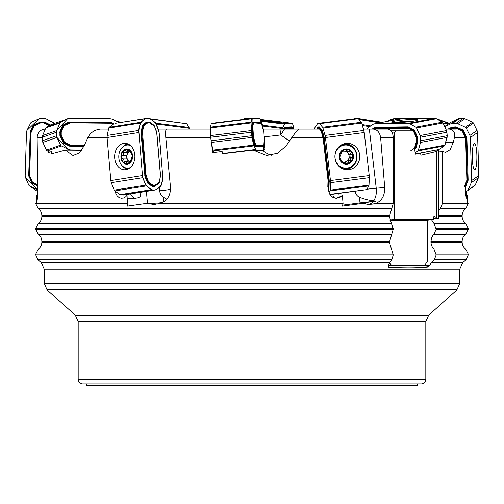 <?xml version="1.0" encoding="UTF-8"?>
<svg xmlns="http://www.w3.org/2000/svg" width="504" height="504" viewBox="0 0 504 504"><rect width="100%" height="100%" fill="white"/><g stroke="black" fill="none" stroke-linecap="round" stroke-linejoin="round"><path stroke-width="0.76" d="M414.641 148.132L415.258 154.224L420.645 152.958L415.189 153.581M412.896 130.838L395.798 130.838L394.405 132.962L394.405 219.391L389.888 219.99M433.654 218.597L435.884 218.597L434.606 216.651A0.851 0.554 -90 0 0 433.654 217.249L433.654 219.391L394.405 219.391M435.884 218.597L436.439 218.597L436.439 151.471L420.884 155.226L420.645 152.958M436.269 150.129L438.31 150.129L438.31 218.597L436.439 218.597M391.142 130.838L395.798 130.838M438.31 150.129L436.439 151.471M434.272 259.812L466.036 259.812L468.248 254.993L436.162 254.993L434.272 259.812L431.411 262.691L429.528 265.639L428.873 265.639L428.513 266.944C417.299 268.027 403.981 268.09 388.553 267.139L388.943 265.639L388.37 265.639L389.756 262.691L391.854 259.812L393.246 254.993L389.403 242.141L393.246 229.295L389.403 216.443L393.246 203.591L393.246 137.579L380.627 137.579L384.716 187.482C384.873 195.653 381.786 201.027 375.449 203.591L369.526 204.498L366.962 204.265L364.008 203.207L342.348 206.111L343.079 203.591L342.361 195.313L340.131 196.982L335.752 198.223M436.162 254.993L433.919 249.001L432.476 247.376L431.311 244.868L430.926 242.141L431.386 238.329L432.608 235.866L433.919 234.436L436.162 229.295L433.919 223.303L431.481 219.681M158.105 129.093L166.471 129.093C165.614 129.547 165.381 132.376 165.778 137.579L170.503 187.482C170.604 195.653 167.089 201.027 159.963 203.591L153.159 204.498L147.811 203.207L127.525 206.111L127.046 195.313L125.553 196.907L123.43 198.028L121.155 198.217L118.975 197.455L117.142 195.829L115.838 193.523L115.214 190.846M45.31 129.093L45.265 129.093C40.32 129.547 37.611 132.376 37.145 137.579L37.787 187.482C37.731 195.653 37.302 201.027 36.515 203.591L36.086 204.504M36.168 204.397L35.803 203.207L35.759 203.767M433.654 218.963L437.51 218.963L437.422 218.597M380.627 137.579C379.764 132.376 377.288 129.547 373.206 129.093L387.897 129.093C391.142 129.597 392.925 132.426 393.246 137.579M445.845 129.093L456.359 129.093M167.542 129.018L174.598 129.093M107.087 137.579L87.841 137.579C90.424 132.583 94.639 129.755 100.466 129.093L108.555 129.093M166.471 129.093L210.351 129.093M263.29 129.093L279.985 129.093L263.29 129.093M317.747 123.392L357.733 118.371L317.747 123.392L315 127.443A1.695 0.573 82.7 0 0 314.817 128.255L314.779 129.093L279.985 129.093L280.678 134.971A21.212 0.624 -6.7 0 1 264.405 136.767M289.403 141.101A21.212 1.871 32.8 0 0 280.678 134.971L284.458 129.093L305.859 129.093M322.598 137.579L291.822 137.579C295.312 132.577 297.814 129.749 299.326 129.093L319.53 129.093M363.466 129.093L369.344 129.093L376.242 188.231A14.849 0.485 -6.7 0 0 366.874 189.208M373.206 129.093L369.344 129.093M48.119 151.326L48.17 152.636L51.584 151.515L51.673 153.796L65.331 150.11L81.654 150.261M87.841 137.579L84.111 145.958L79.09 153.04L73.011 155.534L65.331 150.11M211.573 143.401L212.631 152.636L222.132 151.515L222.346 153.796L253.197 150.11L263.019 150.602A15.939 0.466 173.3 0 0 263.157 150.602L262.666 150.06M327.934 184.47L328.646 190.789L329.408 193.523L330.964 195.829L333.138 197.455L336.666 198.255L340.698 196.907L342.361 195.313M291.822 137.579L286.089 145.958L277.559 153.26L266.597 155.503L253.197 150.11M264.027 149.165A20.236 19.921 91.4 0 0 264.814 149.921L264.052 149.99A16.456 0.416 -6.7 0 1 263.75 150.009M466.231 191.426L466.471 196.409M159.352 187.211L159.692 190.802A8.159 6.25 -89.6 0 0 163.29 197.196L166.792 199.187M355.024 191.4A8.159 7.667 89.3 0 0 359.377 197.196C364.663 199.313 369.457 200.491 373.76 200.731A14.849 9.57 84.9 0 0 376.242 188.231L384.716 187.482M464.31 137.579L454.413 137.579L453.354 142.185L450.166 149.675L445.624 152.422L442.418 151.345L442.418 203.591L440.175 208.738L438.31 211.056M468.197 203.207L466.824 206.111L467.391 203.591L467.321 195.313L465.998 196.818M465.318 184.521L465.822 195.829L466.628 198.261L467.321 195.313M454.413 137.579C455.263 132.552 453.581 129.723 449.348 129.093M36.609 203.591L36.679 195.313L37.529 196.409M417.331 383.972L417.331 385.667L86.669 385.667L86.669 383.972L421.571 383.972L82.429 383.972C76.627 381.956 79.002 380.986 78.183 379.733L425.817 379.733C425.565 382.309 424.147 383.72 421.571 383.972M472.387 151.685A7.113 1.241 -90.5 0 1 472.752 155.717A7.113 1.241 -90.5 0 1 472.475 161.444M472.513 161.967A7.636 1.336 89.5 0 0 472.418 151.162M472.103 154.211L472.752 155.717L472.198 157.469M373.64 204L368.493 204.454A14.849 9.57 84.9 0 0 373.162 201.543L360.612 203.225L364.008 203.207M373.76 200.731L375.871 201.317L373.162 201.543M332.747 197.24A8.486 7.963 88.5 0 0 333.472 196.711L332.861 197.31M375.871 201.317A12.726 0.473 -6.6 0 0 360.032 202.892L342.859 205.103M343.445 150.343L343.886 150.683L342.254 150.885L339.646 157.424A7.113 6.684 -91.5 0 1 342.254 150.885A7.113 6.684 -91.5 0 1 348.888 150.028A7.113 6.684 -91.5 0 1 352.92 155.717A7.113 6.684 -91.5 0 1 350.311 162.263A7.113 6.684 -91.5 0 1 343.678 163.113A7.113 6.684 -91.5 0 1 339.646 157.424L340.458 158.993M345.397 148.989A7.636 7.182 88.5 0 0 340.553 161.16A7.636 7.182 88.5 0 0 352.894 159.573A7.636 7.182 88.5 0 0 345.397 148.989M344.484 145.108A11.561 10.867 88.5 0 0 334.984 157.418A11.561 10.867 88.5 0 0 346.116 168.141A11.561 10.867 88.5 0 0 356.687 156.309A11.561 10.867 88.5 0 0 345.53 145.026A11.561 10.867 88.5 0 0 344.484 145.108M345.53 145.026L344.106 145.064A11.561 10.867 88.5 0 0 343.066 145.139A11.561 10.867 88.5 0 0 339.381 146.349M339.91 167.133A11.561 10.867 88.5 0 0 344.698 168.178L346.116 168.141M342.474 150.721L345.328 151.143L347.256 149.915L348.749 149.972L349.801 151.578L350.066 153.292L351.067 154.13L351.886 154.155M351.666 154.211L352.92 155.717L352.044 157.469L350.702 158.728L350.841 160.499L350.311 162.263L349.593 162.685L346.594 162.017L345.536 162.439L345.171 163.233L343.816 163.176L340.288 158.943M352.189 157.481L349.839 157.531L348.743 158.779A5.475 5.147 -91.5 0 1 344.635 162.067A5.475 5.147 -91.5 0 1 342.405 161.828M343.237 151.213A5.475 5.147 88.5 0 0 341.422 151.887M344.497 151.181A5.475 5.147 -91.5 0 1 348.113 153.342A5.475 5.147 -91.5 0 1 348.743 158.779L348.711 160.549L350.841 160.499M343.205 162.849L344.635 162.067L346.903 161.992M345.309 162.861L343.3 162.912M348.119 162.25L348.711 160.549M351.471 154.224L349.417 154.274L348.113 153.342L346.96 150.28M350.148 157.519L349.927 154.262M349.801 151.578L347.672 151.635M345.026 151.168L342.084 151.03M162.521 202.57A7.686 0.617 -5.1 0 1 153.166 203.251L147.811 203.207M130.618 193.864A8.486 6.521 -89.2 0 0 135.116 198.305M127.279 198.337L134.776 198.337L137.63 197.877L140.37 196.711L139.986 191.999M131.645 154.155L128.822 149.972L127.796 149.915L127.669 150.715L126.895 151.143L124.331 150.387L123.524 150.885L123.442 154.652L122.233 155.686L121.351 157.424A7.113 5.443 90.8 0 1 123.524 150.885A7.113 5.443 90.8 0 1 128.93 150.028A7.113 5.443 90.8 0 1 132.168 155.717A7.113 5.443 90.8 0 1 129.994 162.263A7.113 5.443 90.8 0 1 124.582 163.113A7.113 5.443 90.8 0 1 121.351 157.424L122.516 158.943L123.795 159.566L124.072 161.494L128.06 161.551L127.94 162.004M126.101 148.989A7.636 5.846 -89.2 0 0 122.056 161.16A7.636 5.846 -89.2 0 0 132.117 159.573A7.636 5.846 -89.2 0 0 126.101 148.989M130.58 145.662A11.561 8.851 -89.2 0 0 127.777 145.026A11.561 8.851 -89.2 0 0 126.624 145.108A11.561 8.851 -89.2 0 0 118.787 157.223A11.561 8.851 -89.2 0 0 127.468 168.147A11.561 8.851 -89.2 0 0 130.29 167.586M130.057 151.326A5.475 4.19 -89.2 0 0 127.216 154.482L126.315 155.73L122.113 155.667M131.746 154.211L132.168 155.717L131.846 157.469L129.994 162.263L127.455 162.105L125.294 163.353L124.582 163.113L124.072 161.494M129.043 162.805L128.822 162.464L129.749 162.477M128.155 161.992L130.221 162.017A5.475 4.19 90.8 0 1 127.688 159.919A5.475 4.19 90.8 0 1 127.216 154.482L127.26 152.712L123.241 152.655M126.088 155.736L126.195 158.981M122.762 158.936L126.649 158.987L127.688 159.919L128.06 161.551M124.016 161.576L128.035 161.627M127.764 150.293L129.339 150.312M127.6 151.187L127.26 152.712M438.31 151.042L442.418 151.345M428.873 265.639L388.943 265.639M428.513 266.944L425.804 265.639M394.405 132.962L392.383 132.962M389.945 220.185L427.398 220.185L427.398 261.293L424.614 265.539L388.395 265.539M433.654 219.391L427.398 220.216M396.226 122.604A7.113 0.838 174.1 0 1 399.911 121.873A7.113 0.838 174.1 0 1 406.867 121.313A7.113 0.838 174.1 0 1 409.33 121.716M409.853 121.653A7.636 0.901 -5.9 0 0 409.009 121.319A7.636 0.901 -5.9 0 0 396.49 122.428A7.636 0.901 -5.9 0 0 395.816 122.604M398.74 122.604L399.911 121.873L402.022 122.371M404.744 122.17L406.867 121.313L407.465 121.962M407.723 121.577L407.516 121.905M389.686 262.786L391.488 265.539M37.057 189.636L29.566 185.926A1.695 1.657 124.9 0 1 28.797 185.113L25.546 177.666L25.2 175.556L26.473 132.546L26.945 130.442L30.637 123.052A1.695 1.657 124.9 0 1 31.456 122.258L39.161 118.679L40.837 118.371L45.952 118.742L53.443 122.453A1.695 1.657 124.9 0 1 54.212 123.26L45.952 118.742L44.295 118.402L39.161 118.679L26.945 130.442L26.473 132.546L25.2 175.556L25.546 177.666L37.787 190.147M29.358 185.8L36.527 190.796A1.695 1.657 -55.1 0 0 36.735 190.915L37.769 191.426M37.769 186.039L31.651 182.857L28.69 175.247L29.66 175.052L30.908 132.93L30.454 132.924L29.201 175.153L29.402 176.368L29.837 176.148L29.66 175.052M50.734 125.055L44.755 122.094L40.156 122.056L33.352 125.357L30.246 131.576L28.69 175.247M43.854 121.911L43.565 122.926L49.499 125.672M43.565 122.926L40.326 123.026L34.373 125.792L30.908 132.93M31.651 182.857L32.332 181.856L29.837 176.148M32.332 181.856L32.703 182.246L31.922 183.141M37.75 184.748L32.703 182.246M31.154 131.834L30.725 131.714L30.454 132.924L29.95 132.911M40.326 123.026L40.251 122.56L34.064 125.439A1.273 0.977 138.6 0 0 33.674 125.824L33.352 125.357M41.07 121.886L40.994 122.9M44.226 123.058L44.491 122.598L50.091 125.376M28.911 176.595L29.402 176.368L31.998 182.309A1.273 0.813 36.4 0 0 32.369 182.7L37.756 185.371M44.755 122.094L44.491 122.598L40.251 122.56L40.156 122.056M33.642 125.08L34.373 125.792M30.246 131.576L30.725 131.714L33.674 125.824L33.982 126.17M155.78 123.171L189 127.443A1.695 0.573 -82.7 0 1 189.183 128.255L189.221 129.093M189 127.443L186.795 123.732L150.387 119.051M149.82 118.705L186.795 123.732M359.081 119.536L379.764 122.8M355.169 118.402L357.468 118.377L354.18 118.705L355.786 118.497M358.565 118.938L381.27 122.516M357.871 118.44L382.385 122.308M474.97 169.684A13.236 2.312 -90.5 0 1 474.667 169.779A13.236 2.312 -90.5 0 1 472.298 158.136A13.236 2.312 -90.5 0 1 474.434 143.312A13.236 2.312 -90.5 0 1 476.879 155.66A13.236 2.312 -90.5 0 1 474.97 169.684M477.527 132.546L470.358 137.535L471.631 180.545L478.8 175.556L477.527 132.546L477.055 130.442L469.886 135.431L466.194 128.048A1.695 1.657 55.1 0 0 465.375 127.254L472.544 122.258L464.839 118.679L457.676 123.675L455.994 123.36L450.878 123.732L444.78 126.756M478.8 175.556L478.454 177.666L471.29 182.656L471.631 180.545M470.358 137.535L469.886 135.431M478.454 177.666L475.203 185.113A1.695 1.657 -124.9 0 1 474.642 185.8L467.473 190.796A1.695 1.657 55.1 0 0 468.033 190.109L471.29 182.656M468.033 190.109L475.203 185.113L478.454 177.666L478.8 175.556L477.527 132.546L477.055 130.442L473.351 123.039L477.055 130.442M450.557 122.453A1.695 1.657 -124.9 0 0 450.356 122.573L444.679 126.529L450.557 122.453L458.048 118.742L450.878 123.732M466.194 128.048L473.363 123.052A1.695 1.657 -124.9 0 0 472.544 122.258M467.473 190.796A1.695 1.657 55.1 0 1 467.265 190.915L465.469 191.803M458.048 118.742L459.705 118.402L452.542 123.392M459.705 118.402L463.163 118.371L455.994 123.36M463.163 118.371L464.839 118.679M457.676 123.675L465.375 127.254M448.024 129.093L452.075 127.084L455.761 126.876L463.189 130.07L462.634 130.523A1.273 0.567 45.4 0 1 463.025 130.908L463.478 130.353L463.189 130.07M463.478 130.353L466.88 137.907L468.14 180.243L465.375 187.412M452.97 128.117L452.983 127.525L452.208 127.688L452.309 128.255L456.214 128.218L462.162 130.983L465.633 138.121L466.88 180.243L464.209 187.053M452.309 128.255L450.614 129.093M466.584 136.565L465.387 137.025M462.559 131.368L463.025 130.908L465.973 136.798L466.244 138.014L465.633 138.121M468.14 180.243L466.88 180.243M456.674 127.046L456.214 128.218M455.54 128.098L455.761 126.876M465.343 185.926L467.296 181.453L466.704 181.346M467.92 181.585L467.296 181.453L466.244 138.014L466.88 137.907M462.162 130.983L462.634 130.523L456.441 127.651L452.983 127.525L452.976 126.901M449.366 129.093L452.208 127.688L452.075 127.084M348.875 169.684A13.236 12.443 -91.5 0 1 345.271 169.59A13.236 12.443 -91.5 0 1 334.996 158.136A13.236 12.443 -91.5 0 1 344.616 143.627A13.236 12.443 -91.5 0 1 359.598 154.319A13.236 12.443 -91.5 0 1 348.875 169.684M364.228 132.546L325.439 137.535L330.454 180.545L369.243 175.556L364.228 132.546L363.844 130.442L325.049 135.431L322.982 128.048A1.695 0.573 82.7 0 0 322.617 127.254L361.406 122.258L358.35 118.679L319.561 123.675L318.944 123.36M369.243 175.556L369.35 177.666L330.561 182.656L330.454 180.545M325.439 137.535L325.049 135.431M329.855 194.368L366.622 189.636L368.827 185.926L330.038 190.915A1.695 0.573 82.7 0 0 330.221 190.109L330.561 182.656M369.35 177.666L369.01 185.113L369.243 175.556L364.228 132.546L361.771 123.039L363.844 130.442M322.982 128.048L361.771 123.052A1.695 0.573 -97.3 0 0 361.406 122.258M364.657 189.888L366.622 189.636L368.84 185.907A1.695 0.573 -97.3 0 0 369.01 185.113L330.221 190.109M330.038 190.915L329.043 192.591M366.622 189.636L330.013 194.62M357.733 118.371L358.35 118.679M319.561 123.675L322.617 127.254M316.783 129.093L317.98 127.084L319.234 126.876L322.157 130.07L321.659 130.523A1.273 0.422 48.2 0 0 321.836 130.908L322.157 130.07M322.283 130.353L324.267 137.907L329.206 180.243L328.992 187.847L328.425 187.393A1.273 0.372 119.5 0 0 328.337 187.784L328.992 187.847M328.923 188.137L328.438 188.956M317.646 128.117L317.993 127.525L317.432 128.255L318.78 128.218L321.142 130.983L323.108 138.121L328.022 180.243L327.814 187.053M317.432 128.255L316.934 129.093M324.022 136.565L322.906 137.025M321.319 131.368L321.836 130.908L323.486 136.798L323.707 138.014L323.108 138.121M329.206 180.243L328.022 180.243M319.567 127.046L318.78 128.218M318.534 128.098L319.234 126.876M328.255 187.299L328.696 181.453L328.072 181.346M329.276 181.585L328.696 181.453L323.707 138.014L324.267 137.907M321.142 130.983L321.659 130.523L319.202 127.651L317.993 127.525L318.27 126.901M316.903 129.093L317.98 127.084M125.906 169.684A13.236 10.13 90.8 0 1 125.427 169.741A13.236 10.13 90.8 0 1 114.698 158.136A13.236 10.13 90.8 0 1 125.779 143.369A13.236 10.13 90.8 0 1 134.889 156.366A13.236 10.13 90.8 0 1 125.906 169.684M138.701 132.546L107.081 137.535L110.823 180.545L142.443 175.556L138.783 130.442L107.163 135.431L108.788 128.048A1.695 1.084 81 0 1 109.236 127.254L140.862 122.258L145.505 118.679L114.95 123.36L146.57 118.371L149.953 118.742L155.232 122.453A1.695 1.084 -99 0 1 155.818 123.26L159.182 132.817L162.842 177.937C162.338 185.73 157.928 190.506 152.8 189.977C147.54 188.294 144.087 183.488 142.443 175.556L138.783 130.442C139.287 122.648 143.703 117.873 148.831 118.402C154.085 120.084 157.538 124.891 159.182 132.817L162.842 177.937L161.217 185.321A1.695 1.084 -99 0 1 160.77 186.115L156.12 189.693L155.056 190.008L123.436 194.998M142.443 175.556L142.89 177.666L111.271 182.656L110.823 180.545M107.081 137.535L107.163 135.431M114.773 190.915L120.053 194.626L151.679 189.636L146.399 185.926L114.773 190.915A1.695 1.084 81 0 1 114.188 190.109L111.271 182.656M142.89 177.666L145.807 185.113A1.695 1.084 -99 0 0 146.399 185.926M140.862 122.258A1.695 1.084 -99 0 0 140.414 123.052L138.783 130.442M151.679 189.636L152.8 189.977L121.174 194.966M155.056 190.008L152.8 189.977M146.57 118.371L145.505 118.679M113.885 123.675L109.236 127.254M160.568 176.803L156.65 131.783L153.991 125.231L149.524 122.094L146.519 122.056L142.43 125.357L141.007 132.911L144.976 176.595L147.641 183.141L152.101 186.278L154.533 186.493L159.201 183.015L160.53 175.247L159.201 183.015M148.913 121.911L149.587 122.926L154.117 125.924L153.991 125.231M149.587 122.926L147.483 123.026L143.892 125.792L142.43 131.834L146.053 175.052L144.692 175.247M147.433 182.857L148.523 181.856L146.053 175.052M148.523 181.856L148.806 182.246L147.641 183.141M154.533 186.493L155.012 185.27L152.882 185.113L148.806 182.246M155.012 185.27L159.025 182.385L160.486 176.343M154.199 125.521L156.864 133.125L160.53 175.247M154.4 126.315L154.117 125.924M142.43 131.834L141.737 131.714L141.687 132.924L145.36 175.153L145.625 176.368L146.286 176.148M142.386 132.93L141.007 132.911M147.483 123.026L146.985 122.56L143.035 125.824L142.43 125.357M147.099 121.886L147.905 122.9M152.882 185.113L152.473 185.68L148.233 182.7L145.625 176.368L144.976 176.595M152.712 186.467L153.329 185.252M150.035 123.058L153.997 125.584A1.273 1.103 161 0 1 154.281 125.975L156.605 131.909M155.434 185.144L155.245 185.718L158.974 182.845A1.273 0.983 6 0 0 159.195 182.461L159.245 182.001M155.112 186.322L155.245 185.718L152.473 185.68L152.101 186.278M159.037 183.298L159.025 182.385M149.524 122.094L149.751 122.598L146.985 122.56L146.519 122.056M142.588 125.08L143.892 125.792M141.063 131.576L141.737 131.714L143.035 125.824L143.678 126.17M260.53 119.782A13.236 0.391 -173.3 0 1 270.623 120.897A13.236 0.391 -173.3 0 1 281.459 122.56A13.236 0.391 -173.3 0 1 281.251 122.604A13.236 0.391 -173.3 0 1 260.851 120.462M252 118.358L244.201 118.705L246.689 119.013M261.003 120.771L284.854 123.694L292.427 123.323L260.335 119.379M293.649 129.093L293.643 127.153L292.427 123.323M251.811 118.383L244.201 118.705L243.665 119.379L244.736 119.253M261.248 121.275L284.439 124.123L282.486 128.501L262.678 126.069M284.854 123.694L284.439 124.123M243.785 119.133L244.201 118.705M282.366 129.093L282.486 128.501M283.456 129.093L284.502 127.203L291.955 126.838L292.799 128.262L285.22 128.425L284.785 129.093M293.019 129.093L292.799 128.262M284.237 127.48L284.999 128.646M284.099 129.093L284.829 127.833L285.22 128.425M291.955 126.838L292.629 128.054M292.446 127.688L284.829 127.833L284.502 127.203M394.349 120.059L391.734 119.133L387.192 121.407L391.734 119.133L393.744 118.705L434.486 118.333L393.744 118.705L396.453 119.662M443.249 123.373L448.591 123.323L437.623 119.442M449.127 123.43L448.591 123.323M436.451 118.723L449.341 123.278M391.734 119.133L393.744 118.705M414.981 120.897A13.236 1.14 175.2 0 1 396.409 122.604A13.236 1.14 175.2 0 1 391.665 122.132A13.236 1.14 175.2 0 1 404.756 119.876A13.236 1.14 175.2 0 1 418.036 119.908A13.236 1.14 175.2 0 1 414.981 120.897M401.537 118.705L375.007 123.694L408.164 123.323L434.7 118.333L401.537 118.705M434.7 118.333L436.357 118.723L409.821 123.713L408.164 123.323M375.007 123.694L373.414 124.123L367.996 127.695A1.695 1.291 79.3 0 0 367.441 128.501L367.277 129.093M409.821 123.713L415.838 127.153A1.695 1.291 79.3 0 1 416.524 127.947L419.977 135.57L446.512 130.58L446.909 132.262L420.374 137.252L420.67 140.736L447.206 135.74L447.092 137.428L420.556 142.424L418.396 150.11L444.931 145.12A1.695 1.291 -100.7 0 1 444.377 145.927L438.959 149.493L420.267 153.008M436.64 149.927L420.657 153.065M436.357 118.723L442.373 122.163L436.357 118.723L434.7 118.333L401.537 118.705L399.949 119.133L397.631 120.658M415.107 152.718L417.848 150.917A1.695 1.291 79.3 0 0 418.396 150.11M446.512 130.58L443.06 122.951A1.695 1.291 -100.7 0 0 442.373 122.163L415.838 127.153M420.374 137.252L419.977 135.57M447.206 135.74L446.909 132.262M420.556 142.424L420.67 140.736M444.931 145.12L447.092 137.428M415.85 148.132L415.441 147.388L415.176 147.779L415.85 148.132L414.716 148.875M372.091 129.093L375.562 127.203L408.202 126.838L414.313 129.975L413.708 130.435L414.042 130.813L414.559 130.259L414.313 129.975M414.559 130.259L417.696 137.617L417.003 137.731L416.814 136.943L416.146 137.17L413.475 131.279L414.042 130.813L416.814 136.943L417.482 136.704M416.474 141.101L414.805 147.042L415.441 147.388L417.18 141.215L416.474 141.101L416.518 140.433L417.23 140.421L417.18 141.215L417.873 141.347L417.696 137.617M417.873 141.347L416.046 147.848M414.805 147.042L414.54 147.433L415.176 147.779L410.848 150.627M416.518 140.433L416.146 137.17M413.141 130.895L408.536 128.262L408.914 127.688L413.708 130.435L413.141 130.895L413.475 131.279M408.536 128.262L375.196 128.425L373.685 129.093M374.548 127.48L374.365 128.646M372.941 129.093L374.485 128.079L375.404 127.833L375.196 128.425M408.202 126.838L407.673 128.054M416.304 137.838L417.003 137.731L417.23 140.421L417.929 140.427M409.254 127.084L408.914 127.688L375.404 127.833L375.562 127.203M251.225 130.58L251.364 132.262L210.71 137.252L211.119 140.736L251.773 135.74L252.032 137.428L211.378 142.424L212.921 150.11L253.569 145.12L255.522 149.493L252.032 137.428L251.364 132.262L252.227 118.333L259.799 118.705L260.215 119.133L263.844 132.073L261.935 122.699L259.799 118.705L252.227 118.333L211.573 123.323L211.252 123.713L251.906 118.723L250.967 122.951L210.313 127.947L210.571 135.57L251.225 130.58L250.967 122.951M252.227 118.333L251.906 118.723M261.62 150.532L263.831 149.909L264.726 146.469L264.398 136.691L263.51 150.299L255.944 149.921L255.522 149.493L222.327 153.569M255.522 149.493L255.944 149.921L254.048 150.154M263.51 150.299L255.944 149.921M210.313 127.947L211.252 123.713M213.91 152.485L212.921 150.11M210.71 137.252L210.571 135.57M251.773 135.74L251.364 132.262M211.378 142.424L211.119 140.736M253.569 145.12L252.032 137.428M260.669 122.819L260.152 122.214L252.498 122.094L251.729 125.269L252.491 136.351L253.877 143.136L255.32 146.141L256.309 145.196L255.673 145.536L254.306 142.695L253.877 143.136M251.742 124.986L252.832 125.698L253.682 122.863L261.311 123.455L262.742 126.573L263.932 132.514L264.568 142.727L263.038 146.784L263.346 146.154L255.919 145.788L255.591 146.412L263.038 146.784M252.832 125.698L252.806 126.082L251.729 125.269M252.353 135.437L253.367 135.236L252.806 126.082M253.367 135.236L254.659 141.851L256.089 144.969M263.888 145.36L256.309 145.196M253.682 122.863L252.699 121.848M261.091 123.228L260.593 122.749L253.166 122.377L253.512 123.064M253.008 131.972L252.454 131.853L252.246 125.729A1.273 0.535 122.1 0 0 252.265 125.345L252.977 122.604L252.498 122.094M252.025 132.628L253.065 132.647M263.718 145.561L263.529 145.927M253.468 135.91L252.951 136.124L254.192 142.304A1.273 0.58 45.8 0 1 254.306 142.695L254.772 142.235M252.491 136.351L252.951 136.124L252.454 131.853L251.95 131.714M253.796 142.852L254.659 141.851M260.152 122.214L260.593 122.749M210.703 137.164L211.245 141.542M45.788 127.947L42.594 135.57L56.713 130.58L59.907 122.951L45.788 127.947A1.695 1.581 70.5 0 1 46.519 127.153L53.43 123.713L69.3 118.333L110.256 118.705L112.266 119.133L119.341 122.667L112.266 119.133L110.256 118.705L69.527 118.333L67.549 118.723L56.713 130.58L56.454 132.262L56.939 137.428L68.569 149.493L66.78 150.123M56.713 130.58L56.454 132.262L42.336 137.252L42.456 140.736L56.574 135.74L56.939 137.428L42.821 142.424L46.525 150.11L60.644 145.12A1.695 1.581 -109.5 0 0 61.425 145.927L68.569 149.493L70.573 149.921L69.917 150.154M68.569 149.493L70.573 149.921L81.824 150.028L70.573 149.921M67.549 118.723L60.644 122.163A1.695 1.581 -109.5 0 0 59.907 122.951M49.707 152.113L47.307 150.917A1.695 1.581 70.5 0 1 46.525 150.11M42.336 137.252L42.594 135.57M56.574 135.74L56.454 132.262M42.821 142.424L42.456 140.736M60.644 145.12L56.939 137.428M113.816 123.726L110.055 122.214L68.701 122.094L62.635 125.269L59.932 131.714L59.888 135.437L63.498 143.136L69.502 146.141L69.785 145.536L70.944 145.788L71.133 145.196L70.081 144.969L69.785 145.536L64.09 142.695L63.498 143.136M69.502 146.141L83.853 146.532M113.053 124.318L110.275 123.228L70.39 122.863L69.968 121.848M62.893 124.986L64.065 125.698L70.39 122.863M64.065 125.698L63.712 126.082L62.635 125.269M59.888 135.437L61.23 135.236L61.242 131.972L63.712 126.082M61.23 135.236L64.235 141.851L70.081 144.969M84.388 145.316L71.133 145.196M111.327 123.455L111.315 122.995L110.156 122.749L70.169 122.377L69.029 122.604L69.357 123.064M110.275 123.228L110.055 122.214M61.242 131.972L60.6 131.853L63.164 125.729A1.273 0.58 122.7 0 1 63.517 125.345L69.029 122.604L68.701 122.094M59.793 132.628L61.142 132.647M61.375 135.91L60.738 136.124L63.712 142.304A1.273 0.416 48.9 0 0 64.09 142.695L64.613 142.235M60.083 136.351L60.738 136.124L60.6 131.853L59.932 131.714M63.214 142.852L64.235 141.851M70.781 146.412L70.944 145.788L84.13 145.908M111.334 122.485L111.315 122.995L113.406 124.041M116.808 121.407L121.615 122.308M117.224 121.609L121.243 122.365M358.886 118.988L358.155 118.585M472.576 122.277L464.839 118.679L463.163 118.371L458.048 118.742L450.526 122.472M361.418 122.277L358.35 118.679L356.536 118.402M438.959 149.493L444.389 145.921M444.919 145.152L447.206 135.74L446.512 130.58L443.041 122.919M389.756 262.691L41.297 262.691L44.239 269.117L459.761 269.117L462.704 262.691L466.036 259.812M431.411 262.691L462.704 262.691M468.248 254.993L468.248 254.142L436.162 254.142M433.919 234.436L465.627 234.436C463.371 236.168 462.212 238.455 462.143 241.296L462.143 242.141C462.212 244.982 463.371 247.269 465.627 249.001L433.919 249.001M430.926 241.296L462.143 241.296M465.627 234.436L468.248 229.295L436.162 229.295M430.926 242.141L462.143 242.141M468.248 229.295L468.248 228.444L436.162 228.444M433.919 223.303L465.627 223.303L468.248 228.444M393.246 203.591L375.449 203.591M35.759 203.748L38.373 208.738L391.595 208.738M364.833 203.591L361.198 203.591M343.079 203.591L159.963 203.591M148.661 203.591L144.957 203.591M127.682 203.591L36.515 203.591M38.373 208.738C40.629 210.464 41.788 212.751 41.857 215.592L389.403 215.592M41.857 215.592L41.857 216.443L389.403 216.443M438.31 216.443L462.143 216.443C462.212 219.284 463.371 221.571 465.627 223.303M41.297 262.691L37.964 259.812L391.854 259.812M393.246 254.993L35.752 254.993L37.964 259.812M393.246 254.142L35.752 254.142L35.752 254.993M389.403 241.296L41.857 241.296C41.788 238.455 40.629 236.168 38.373 234.436L391.595 234.436M393.246 229.295L35.752 229.295L38.373 234.436M41.857 241.296L41.857 242.141L389.403 242.141M41.857 242.141C41.788 244.982 40.629 247.269 38.373 249.001L391.595 249.001M393.246 228.444L35.752 228.444L35.752 229.295M35.752 228.444L38.373 223.303L391.595 223.303M42.349 137.579L37.145 137.579M210.729 137.579L165.778 137.579M263.019 150.602A21.212 20.891 -87.2 0 0 271.385 155.238M170.566 189.265A14.849 1.247 -5 0 1 167.467 189.844A14.849 1.247 -5 0 1 159.692 190.802M467.391 203.591L442.418 203.591M425.817 379.733L425.817 321.571L78.183 321.571L78.183 379.733M456.939 289.863L47.061 289.863L44.239 283.544L459.761 283.544L456.939 289.863L428.633 315.252L75.367 315.252L47.061 289.863M440.175 208.738L465.627 208.738L468.241 203.767M438.31 215.592L462.143 215.592C462.212 212.751 463.371 210.464 465.627 208.738M368.392 204.466A14.849 13.961 88.5 0 0 368.493 204.454L370.755 204.397M339.312 197.36L338.864 193.479M360.032 202.892L359.377 197.196M345.322 162.786L343.211 162.842M351.95 157.481L349.839 157.531M350.778 160.43L348.667 160.486M349.757 151.66L347.64 151.71M343.917 150.753L342.374 150.791M153.166 203.251A14.849 11.365 -89.2 0 0 155.692 204.296M147.47 203.257L146.399 191.375M163.706 201.883L163.29 197.196M122.327 155.673L126.315 155.73M123.31 152.725L127.298 152.781M128.816 162.401L129.824 162.414M127.77 150.368L129.433 150.394M445.756 142.185L453.354 142.185M434.606 216.651L433.818 216.651M29.566 185.926L36.735 190.915M189.183 128.255L156.108 123.997M369.589 126.643L362.464 125.515M362.2 124.57L370.698 125.912M344.163 169.331A12.764 12.002 88.5 0 0 357.046 156.297A12.764 12.002 88.5 0 0 343.52 143.942M342.682 168.802A12.398 11.655 88.5 0 0 353.934 164.31M353.531 148.459A12.398 11.655 88.5 0 0 342.065 144.547M114.188 190.109L145.807 185.113M140.414 123.052L108.788 128.048M122.359 165.929A12.764 9.771 -89.2 0 0 127.581 169.231M127.922 143.942A12.764 9.771 -89.2 0 0 122.611 147.105M125.496 167.826A12.398 9.488 -89.2 0 0 128.312 168.903M128.646 144.289A12.398 9.488 -89.2 0 0 125.798 145.291M262.508 125.213L282.719 127.695M444.377 145.927L417.848 150.917M443.06 122.951L416.524 127.947M210.357 127.153L251.011 122.163M253.808 145.927L213.154 150.917M46.519 127.153L60.644 122.163M61.425 145.927L47.307 150.917M468.248 254.142L465.627 249.001M35.752 254.142L38.373 249.001M44.239 269.117L44.239 283.544M459.761 269.117L459.761 283.544M462.143 215.592L462.143 216.443M41.857 216.443C41.788 219.284 40.629 221.571 38.373 223.303M75.367 315.252L78.183 321.571M425.817 321.571L428.633 315.252M351.521 154.224L349.417 154.274M129.843 145.051L127.777 145.026M129.534 168.172L127.468 168.147M126.649 158.987L122.686 158.93M126.548 151.168L130.252 151.219M410.577 121.565A29.698 29.698 0 0 0 409.009 121.319M53.645 122.573L54.659 123.278"/></g></svg>
